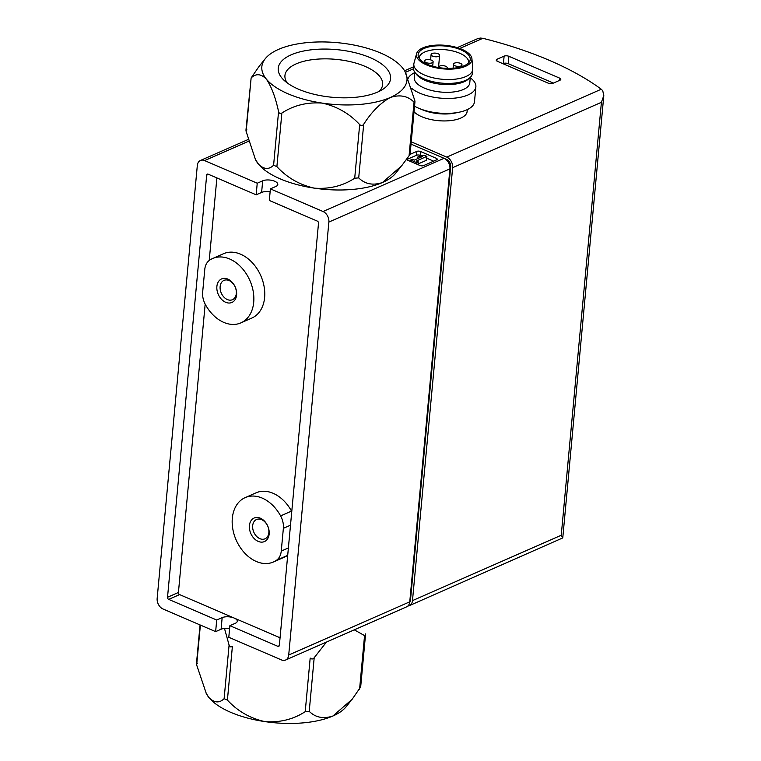 <?xml version="1.0" encoding="UTF-8"?>
<svg xmlns="http://www.w3.org/2000/svg" width="761" height="761" viewBox="0 0 761 761"><rect width="100%" height="100%" fill="white"/><g stroke="black" fill="none" stroke-linecap="round" stroke-linejoin="round"><path stroke-width="1.14" d="M406.441 159.677L416.543 155.244A2.568 1.094 -174.7 0 1 420.148 155.368L420.947 155.71M426.721 158.193L433.646 161.17M426.883 156.376L416.334 161.018L418.265 161.846L416.543 162.597L410.626 160.048L412.338 159.296L414.26 160.124L422.365 156.566L417.979 156.814L420.433 155.739L424.819 155.491L426.883 156.376L426.531 160.248L418.065 163.967M269.318 200.466L270.393 188.871L323.016 211.501A8.571 6.164 66.3 0 1 328.876 222.06L288.714 655.012A8.571 6.164 66.3 0 1 285.584 660.034A8.571 6.164 66.3 0 1 281.418 659.911L228.795 637.28L229.87 625.685L277.889 646.336A1.712 1.237 66.3 0 0 278.726 646.365A1.712 1.237 66.3 0 0 279.354 645.357L318.507 223.23A1.712 1.237 66.3 0 0 317.337 221.118L269.318 200.466M248.162 139.491L200.447 160.466A8.571 6.164 66.3 0 0 197.318 165.489L157.156 598.431A8.571 6.164 66.3 0 0 163.016 608.99L215.639 631.63L216.714 620.025L168.695 599.383A1.712 1.237 66.3 0 1 167.525 597.271L206.678 175.144A1.712 1.237 66.3 0 1 207.306 174.136A1.712 1.237 66.3 0 1 208.143 174.164L256.162 194.816L257.237 183.22L262.688 180.823A8.571 3.634 -174.7 0 1 272.324 180.471A8.571 3.634 -174.7 0 1 277.803 184.438A8.571 3.634 -174.7 0 1 275.843 186.474L270.393 188.871M200.447 160.466A8.571 6.164 66.3 0 1 204.614 160.581L257.237 183.22M409.903 154.445L416.895 151.372A2.568 1.094 -174.7 0 1 420.51 151.506L436.3 158.288A2.568 1.094 -174.7 0 1 437.223 159.249A2.568 1.094 -174.7 0 1 436.633 159.858L423.544 165.613A2.568 1.094 -174.7 0 1 419.939 165.479L406.336 159.629M411.035 144.114L444.063 158.317A8.571 6.164 66.3 0 1 449.922 168.875L409.76 601.818A8.571 6.164 66.3 0 1 406.631 606.84L285.584 660.034M256.162 194.816L261.613 192.419A8.571 3.634 -174.7 0 1 270.117 191.839M280.058 637.785L234.198 618.065A8.571 3.634 -174.7 0 1 237.28 621.252A8.571 3.634 -174.7 0 1 235.32 623.288L229.87 625.685M467.302 109.603L467.13 111.467A27.862 11.824 -174.7 0 1 460.757 118.088A27.862 11.824 -174.7 0 1 414.032 111.81M411.244 141.831L446.783 157.118A8.571 6.164 66.3 0 1 452.643 167.677L412.481 600.619A8.571 6.164 66.3 0 1 409.351 605.642A8.571 6.164 66.3 0 1 407.886 606.013M457.247 47.62L477.29 38.811L480.248 38.05L482.864 38.307A257.218 109.118 -174.7 0 1 601.276 89.227L446.783 157.118M559.573 78.098A3.434 1.455 -174.7 0 1 560.809 79.372A3.434 1.455 -174.7 0 1 560.029 80.181L552.933 83.301A3.434 1.455 -174.7 0 1 548.129 83.13L497.475 61.346A3.434 1.455 -174.7 0 1 496.239 60.071A3.434 1.455 -174.7 0 1 497.019 59.253L504.115 56.143A3.434 1.455 -174.7 0 1 508.919 56.314L559.573 78.098L559.354 80.476M409.351 605.642L562.769 537.913L561.247 535.249L601.409 102.307L603.806 95.572L602.741 90.721L601.276 89.227M444.728 158.64L446.574 159.429A6.002 4.319 66.3 0 1 450.674 166.83L410.512 599.773A6.002 4.319 66.3 0 1 409.732 602.094M215.639 631.63L221.09 629.233A8.571 3.634 -174.7 0 1 229.594 628.653M502.945 63.696L503.43 63.486A3.434 1.455 -174.7 0 1 508.243 63.658L553.418 83.082M414.555 106.217A34.293 14.545 5.3 0 0 419.282 108.49L422.916 109.984A27.862 11.824 5.3 0 0 455.354 112.989L459.206 112.19A34.293 14.545 5.3 0 0 466.645 109.907A34.293 14.545 5.3 0 0 474.484 101.755L475.872 86.802A34.293 14.545 5.3 0 0 470.25 77.765M419.282 108.49A34.293 14.545 5.3 0 0 459.206 112.19M411.558 88.209A34.293 14.545 5.3 0 0 468.034 94.954A34.293 14.545 5.3 0 0 475.872 86.802M414.755 72.618A34.293 14.545 5.3 0 0 408.172 78.307M414.793 72.238L414.288 77.717A27.862 11.824 5.3 0 0 432.105 90.616A27.862 11.824 5.3 0 0 463.411 89.484A27.862 11.824 5.3 0 0 469.775 82.863L470.288 77.394M416.6 53.641L414.003 63.096A29.584 12.547 5.3 0 0 413.832 64.029L413.48 67.891A29.584 12.547 5.3 0 0 415.183 72.771L416.619 74.578A27.862 11.824 5.3 0 0 437.955 83.872A27.862 11.824 5.3 0 0 464.124 81.75A27.862 11.824 5.3 0 0 468.063 79.353L469.803 77.841A29.584 12.547 5.3 0 0 472.381 73.36L472.743 69.489A29.584 12.547 5.3 0 0 472.743 68.547L471.934 58.778A27.862 11.824 5.3 0 0 445.28 45.327A27.862 11.824 5.3 0 0 416.6 53.641A27.862 11.824 5.3 0 0 433.285 67.177A27.862 11.824 5.3 0 0 465.561 66.293A27.862 11.824 5.3 0 0 471.934 58.778M415.183 72.771A29.584 12.547 5.3 0 0 437.832 82.645A29.584 12.547 5.3 0 0 465.627 80.381A29.584 12.547 5.3 0 0 469.803 77.841M413.832 64.029A29.584 12.547 5.3 0 0 432.743 77.717A29.584 12.547 5.3 0 0 465.979 76.519A29.584 12.547 5.3 0 0 472.743 69.489M464.248 65.722A26.15 11.092 5.3 0 0 469.642 61.413A26.15 11.092 5.3 0 0 445.214 46.05A26.15 11.092 5.3 0 0 418.369 56.656A26.15 11.092 5.3 0 0 437.052 67.263A26.15 11.092 5.3 0 0 464.248 65.722M468.614 62.83A24.866 10.549 5.3 0 0 468.652 62.488A24.866 10.549 5.3 0 0 444.871 49.684A24.866 10.549 5.3 0 0 419.14 57.893A24.866 10.549 5.3 0 0 419.121 58.236M432.077 53.536A4.29 1.817 -174.7 0 1 436.9 53.365A4.29 1.817 -174.7 0 1 439.639 55.353A4.29 1.817 -174.7 0 1 435.197 56.761A4.29 1.817 -174.7 0 1 431.097 54.554A4.29 1.817 -174.7 0 1 432.077 53.536M454.45 63.153A4.29 1.817 -174.7 0 1 459.264 62.982A4.29 1.817 -174.7 0 1 462.003 64.97A4.29 1.817 -174.7 0 1 457.57 66.378A4.29 1.817 -174.7 0 1 453.47 64.171A4.29 1.817 -174.7 0 1 454.45 63.153M438.84 67.586A4.29 1.817 -174.7 0 1 438.726 67.082A4.29 1.817 -174.7 0 1 439.706 66.064A4.29 1.817 -174.7 0 1 444.519 65.884A4.29 1.817 -174.7 0 1 447.259 67.872A4.29 1.817 -174.7 0 1 447.03 68.376M425.561 59.976A4.29 1.817 -174.7 0 1 430.374 59.805A4.29 1.817 -174.7 0 1 433.114 61.793A4.29 1.817 -174.7 0 1 428.681 63.201A4.29 1.817 -174.7 0 1 424.581 60.994A4.29 1.817 -174.7 0 1 425.561 59.976M216.714 620.025L222.164 617.637A8.571 3.634 -174.7 0 1 234.198 618.065L179.596 594.588A1.712 1.237 66.3 0 1 178.426 592.477L205.175 304.134M209.227 260.452L216.885 177.922M204.776 269.432A17.151 12.338 66.3 0 1 209.541 260.233A35.158 25.294 66.3 0 1 212.604 258.512A35.158 25.294 66.3 0 1 249.893 280.524A35.158 25.294 66.3 0 1 240.885 322.883A35.158 25.294 66.3 0 1 205.422 304.6A17.151 12.338 66.3 0 1 202.664 292.157L204.776 269.432M280.609 515.901A17.151 12.338 66.3 0 1 283.368 528.343L281.256 551.069A17.151 12.338 66.3 0 1 276.49 560.267A35.158 25.294 66.3 0 1 273.427 561.989A35.158 25.294 66.3 0 1 236.138 539.977A35.158 25.294 66.3 0 1 245.147 497.618A35.158 25.294 66.3 0 1 280.609 515.901L291.511 511.107A17.151 12.338 66.3 0 1 291.758 511.573M287.706 555.254A17.151 12.338 66.3 0 1 287.401 555.482A35.158 25.294 66.3 0 1 284.338 557.195L273.427 561.989M245.147 497.618L256.048 492.824A35.158 25.294 66.3 0 1 291.511 511.107M212.604 258.512L223.506 253.717A35.158 25.294 66.3 0 1 260.804 275.729A35.158 25.294 66.3 0 1 251.796 318.088L240.885 322.883M260.367 518.203A12.861 9.256 -113.7 0 0 250.207 531.929A12.861 9.256 -113.7 0 0 267.292 539.273A12.861 9.256 -113.7 0 0 260.367 518.203M227.824 279.097A12.861 9.256 -113.7 0 0 217.665 292.823A12.861 9.256 -113.7 0 0 234.749 300.167A12.861 9.256 -113.7 0 0 227.824 279.097M229.099 280.543A10.54 7.581 -113.7 0 0 223.981 280.4A10.54 7.581 -113.7 0 0 221.28 293.099A10.54 7.581 -113.7 0 0 232.457 299.701A10.54 7.581 -113.7 0 0 236.157 290.274A10.54 7.581 -113.7 0 0 229.099 280.543M261.641 519.649A10.54 7.581 -113.7 0 0 256.524 519.506A10.54 7.581 -113.7 0 0 253.822 532.205A10.54 7.581 -113.7 0 0 264.999 538.807A10.54 7.581 -113.7 0 0 268.7 529.38A10.54 7.581 -113.7 0 0 261.641 519.649M417.998 164.642L418.265 161.846M416.419 163.967L416.543 162.597M410.493 161.418L410.626 160.048M417.818 158.564L417.979 156.814M351.059 700.615L346.122 706.75A72.875 30.916 -174.7 0 1 332.947 715.987A72.875 30.916 -174.7 0 1 264.847 721.599A72.875 30.916 -174.7 0 1 208.933 697.561A72.875 30.916 -174.7 0 1 206.393 693.785L196.671 664.99C196.281 663.192 196.528 662.612 197.394 663.25M360.305 687.459L352.2 699.216L332.947 715.987C323.425 719.126 315.52 717.575 309.223 711.335L305.218 711.668C293.327 719.402 279.877 722.722 264.847 721.599C250.112 718.336 237.632 711.164 227.406 700.101L224.114 698.684C219.358 703.297 214.298 702.917 208.933 697.561L205.955 692.948M354.274 629.842L364.557 635.597L365.461 635.378L360.638 687.392M359.582 689.2L364.557 635.597C365.423 636.234 365.661 635.644 365.27 633.856M224.485 628.434L229.09 645.081C229.613 646.869 230.707 647.335 232.381 646.498L227.406 700.101M305.218 711.668L310.184 658.065C311.677 659.368 313.009 659.264 314.188 657.732L326.459 642.075M377.684 92.052A56.409 23.924 -174.7 0 1 283.748 80A56.409 23.924 -174.7 0 1 336.619 49.627A56.409 23.924 -174.7 0 1 382.992 89.208A56.409 23.924 -174.7 0 1 377.684 92.052M278.488 49.398A72.875 30.916 5.3 0 0 265.313 58.645A72.875 30.916 5.3 0 0 266.312 79.058A72.875 30.916 5.3 0 0 322.226 103.106A72.875 30.916 5.3 0 0 390.317 97.494A72.875 30.916 5.3 0 0 405.042 71.601A72.875 30.916 5.3 0 0 402.502 67.834A72.875 30.916 5.3 0 0 346.588 43.786A72.875 30.916 5.3 0 0 278.488 49.398M259.235 66.178L251.13 77.936C255.886 73.332 260.947 73.703 266.312 79.058C271.449 86.554 275.53 97.408 278.574 111.629C279.097 113.408 280.191 113.884 281.865 113.047C293.756 105.303 307.206 101.993 322.226 103.106C336.961 106.378 349.442 113.541 359.677 124.604C361.161 125.917 362.493 125.812 363.682 124.281C371.672 111.781 380.557 102.859 390.317 97.494C399.839 94.354 407.753 95.905 414.041 102.145L414.945 101.917L410.122 153.931M409.789 154.007L409.076 155.748L414.041 102.145C414.907 102.773 415.154 102.193 414.764 100.404L405.042 71.601M245.974 130.017L251.13 77.936L246.164 131.539C245.774 129.741 246.012 129.161 246.878 129.798M409.076 155.748L401.684 165.765L382.431 182.535C372.909 185.674 365.004 184.124 358.707 177.884L354.702 178.217C342.811 185.95 329.361 189.261 314.341 188.148C299.606 184.875 287.125 177.713 276.89 166.649L273.599 165.232C268.852 169.836 263.791 169.465 258.426 164.11L255.439 159.496L246.164 131.539M255.43 159.506L255.877 160.333A72.875 30.916 5.3 0 0 258.426 164.11A72.875 30.916 5.3 0 0 314.341 188.148A72.875 30.916 5.3 0 0 382.431 182.535A72.875 30.916 5.3 0 0 395.606 173.299L400.543 167.154M287.249 82.93A49.065 20.813 -174.7 0 1 284.937 75.529A49.065 20.813 -174.7 0 1 335.715 59.339A49.065 20.813 -174.7 0 1 382.65 84.595A49.065 20.813 -174.7 0 1 379.007 91.444M444.063 158.317L323.016 211.501M248.647 141.232L204.614 160.581M279.268 645.728L277.889 646.336M482.864 38.307L459.768 48.457M413.47 68.804L405.432 72.333M601.409 102.307L452.643 167.677M561.247 535.249L412.481 600.619M450.674 166.83L449.922 167.154M410.512 599.773L409.922 600.029M449.922 168.875L328.876 222.06M409.76 601.818L288.714 655.012M496.857 61.013L497.019 59.253M503.43 63.486L504.115 56.143M508.243 63.658L508.919 56.314M179.596 594.588L168.695 599.383M178.426 592.477L167.525 597.271M208.533 174.326L206.678 175.144M290.493 525.204L283.368 528.343M287.401 555.482L276.49 560.267M288.39 547.93L281.256 551.069M222.164 617.637L221.09 629.233M261.613 192.419L262.688 180.823M416.543 155.244L416.895 151.372M420.148 155.368L420.51 151.506M436.129 160.086L436.3 158.288M196.671 664.99L200.381 625.066M224.114 698.684L229.09 645.081M309.223 711.335L314.188 657.732M363.682 124.281L358.707 177.884M359.677 124.604L354.702 178.217M281.865 113.047L276.89 166.649M278.574 111.629L273.599 165.232M562.769 537.913L603.806 95.572M413.575 66.806L404.567 70.763M431.097 54.554L430.612 59.862M439.639 55.353L438.507 67.529M453.47 64.171L453.09 68.233M462.003 64.97L461.851 66.616M438.726 67.082L438.678 67.558M447.259 67.872L447.211 68.385M424.581 60.994L424.41 62.84M433.114 61.793L432.705 66.217M196.481 663.468L200.057 624.924M265.313 58.645L259.244 66.188"/></g></svg>

